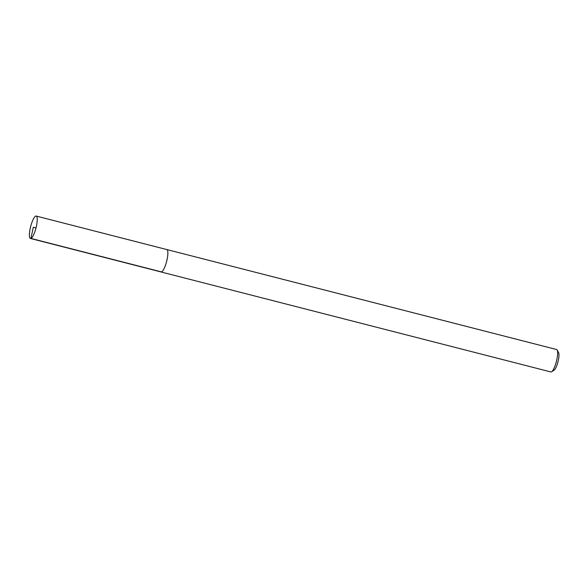 <?xml version="1.0" encoding="UTF-8"?>
<svg xmlns="http://www.w3.org/2000/svg" width="588" height="588" viewBox="0 0 588 588"><rect width="100%" height="100%" fill="white"/><g stroke="black" fill="none" stroke-linecap="round" stroke-linejoin="round"><path stroke-width="0.88" d="M160.95 271.928A11.569 2.764 -75.6 0 0 161.075 271.972L550.853 371.947A11.569 2.764 -75.6 0 0 551.331 371.91A11.569 2.764 -75.6 0 0 551.595 371.77L554.094 370.19A9.349 2.227 -75.6 0 0 557.975 361.833A9.349 2.227 -75.6 0 0 558.6 352.631L557.174 350.044A11.569 2.764 -75.6 0 0 556.601 349.529L166.823 249.555A11.569 2.764 -75.6 0 0 166.698 249.532M551.595 371.77A11.569 2.764 -75.6 0 0 556.402 361.429A11.569 2.764 -75.6 0 0 557.174 350.044M161.075 271.972A11.569 2.764 -75.6 0 0 161.553 271.935A11.569 2.764 -75.6 0 0 166.852 260.521A11.569 2.764 -75.6 0 0 166.823 249.555A11.562 2.756 104.4 0 1 166.845 260.521A11.562 2.756 104.4 0 1 161.553 271.921A11.562 2.756 104.4 0 1 161.075 271.965L30.451 238.471A11.569 2.764 -75.6 0 0 30.929 238.427A11.569 2.764 -75.6 0 0 36.228 227.012A11.569 2.764 -75.6 0 0 36.199 216.053A11.569 2.764 -75.6 0 0 30.65 226.571A11.569 2.764 -75.6 0 0 30.451 238.471M36 227.946L33.325 227.262L30.929 238.427L161.553 271.921M166.816 249.569L36.199 216.053"/></g></svg>
